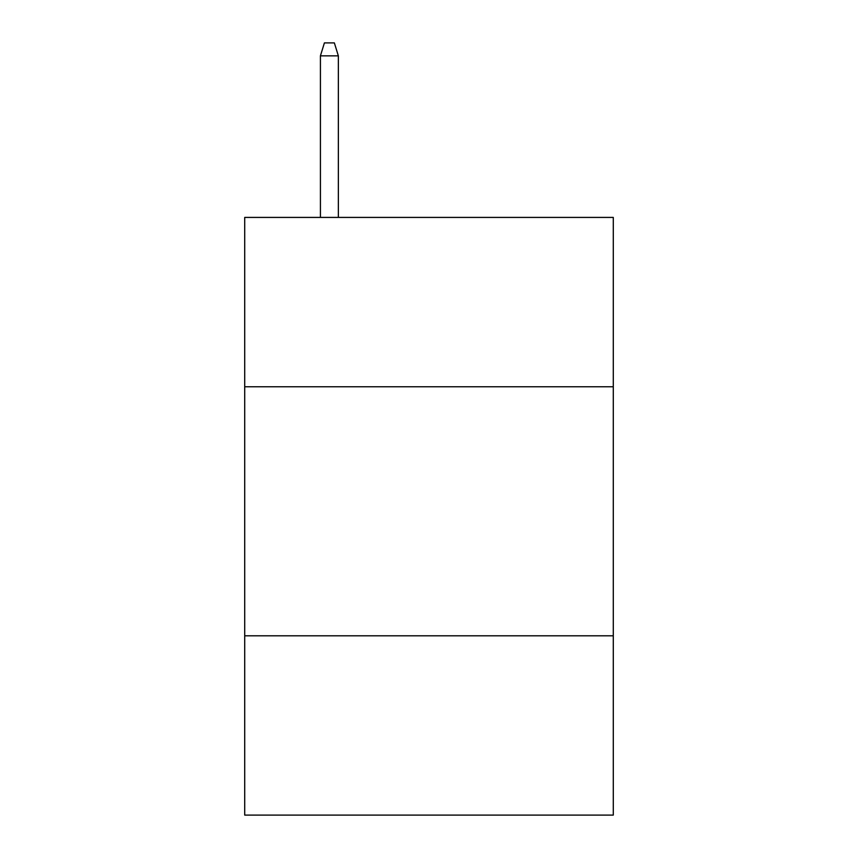 <?xml version="1.0" encoding="UTF-8"?>
<svg xmlns="http://www.w3.org/2000/svg" width="858" height="858" viewBox="0 0 858 858"><rect width="100%" height="100%" fill="white"/><g stroke="black" fill="none" stroke-linecap="round" stroke-linejoin="round"><path stroke-width="1.29" d="M244.712 386.765L613.288 386.765L613.288 217.417L244.712 217.417L244.712 815.1L613.288 815.1L613.288 635.799L244.712 635.799M613.288 635.799L613.288 386.765M338.352 217.417L338.352 55.845L320.42 55.845L320.42 217.417M320.42 55.845L324.41 42.9L334.363 42.9L338.352 55.845"/></g></svg>
